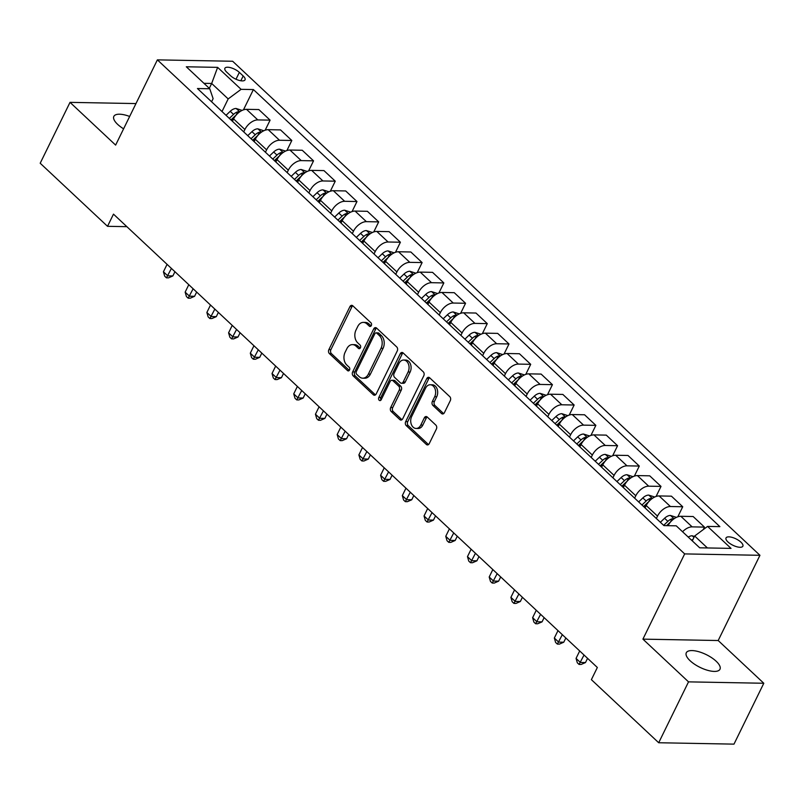 <?xml version="1.0" encoding="UTF-8"?>
<svg xmlns="http://www.w3.org/2000/svg" width="804" height="804" viewBox="0 0 804 804"><rect width="100%" height="100%" fill="white"/><g stroke="black" fill="none" stroke-linecap="round" stroke-linejoin="round"><path stroke-width="1.21" d="M371.317 325.58A2.01 1.447 -88.9 0 0 370.935 322.786L352.815 305.811A2.874 2.07 -88.9 0 0 351.7 305.329A2.874 2.07 -88.9 0 0 349.941 306.605L328.866 349.619A2.874 2.07 -88.9 0 0 329.399 353.609L347.519 370.584A2.01 1.447 -88.9 0 0 348.303 370.925A2.01 1.447 -88.9 0 0 349.529 370.031A2.01 1.447 -88.9 0 0 349.157 367.247L346.815 365.046A9.206 6.623 -88.9 0 1 345.107 352.283L346.866 348.695A9.206 6.623 -88.9 0 1 352.484 344.614A9.206 6.623 -88.9 0 1 356.061 346.162L358.413 348.363A2.01 1.447 -88.9 0 0 359.197 348.695A2.01 1.447 -88.9 0 0 360.423 347.81A2.01 1.447 -88.9 0 0 360.051 345.016L357.7 342.816A9.206 6.623 -88.9 0 1 355.991 330.052L357.75 326.474A9.206 6.623 -88.9 0 1 363.378 322.384A9.206 6.623 -88.9 0 1 366.956 323.932L369.297 326.133A2.01 1.447 -88.9 0 0 370.081 326.474A2.01 1.447 -88.9 0 0 371.317 325.58M716.163 661.24A18.743 7.095 26.1 0 0 698.706 651.692A18.743 7.095 26.1 0 0 686.304 652.747A18.743 7.095 26.1 0 0 690.123 660.757A18.743 7.095 26.1 0 0 707.57 670.295A18.743 7.095 26.1 0 0 719.982 669.24A18.743 7.095 26.1 0 0 716.163 661.24M129.655 116.459A18.743 7.095 26.1 0 0 113.846 116.379A18.743 7.095 26.1 0 0 117.655 124.379A18.743 7.095 26.1 0 0 123.595 128.821M740.956 542.187A9.377 3.548 26.1 0 0 732.233 537.414A9.377 3.548 26.1 0 0 726.032 537.946A9.377 3.548 26.1 0 0 727.942 541.946A9.377 3.548 26.1 0 0 736.665 546.72A9.377 3.548 26.1 0 0 742.866 546.187A9.377 3.548 26.1 0 0 740.956 542.187M441.517 413.497A2.874 2.07 -88.9 0 0 442.632 413.98A2.874 2.07 -88.9 0 0 444.391 412.703L450.3 400.633A2.874 2.07 -88.9 0 0 449.768 396.643L429.648 377.79A2.874 2.07 -88.9 0 0 428.532 377.307A2.874 2.07 -88.9 0 0 426.773 378.583L405.688 421.608A2.874 2.07 -88.9 0 0 406.231 425.597L426.351 444.451A2.874 2.07 -88.9 0 0 427.467 444.934A2.874 2.07 -88.9 0 0 429.225 443.657L436.371 429.075A2.874 2.07 -88.9 0 0 435.838 425.085L427.225 417.015A2.874 2.07 -88.9 0 0 426.1 416.532A2.874 2.07 -88.9 0 0 424.341 417.809L420.804 425.045A7.688 5.538 -88.9 0 1 416.1 428.462A7.688 5.538 -88.9 0 1 411.316 424.351A7.688 5.538 -88.9 0 1 411.678 416.492L425.557 388.171A7.688 5.538 -88.9 0 1 430.261 384.754A7.688 5.538 -88.9 0 1 435.044 388.865A7.688 5.538 -88.9 0 1 434.683 396.714L432.371 401.437A2.874 2.07 -88.9 0 0 432.904 405.427L441.517 413.497L443.547 413.537A2.874 2.07 -88.9 0 0 443.657 413.628M642.919 639.14L688.525 681.862L658.697 742.745L733.982 744.132L763.8 683.259L718.193 640.527L759.951 555.303L684.666 553.906L642.919 639.14L718.193 640.527M135.966 103.575L70.018 102.359L115.625 145.092L157.383 59.868L684.666 553.906M70.018 102.359L40.2 163.232L107.525 226.316L126.861 226.668M658.697 742.745L591.382 679.661L597.342 667.491L113.485 214.135L107.525 226.316M397.266 350.936A2.874 2.07 -88.9 0 0 396.734 346.956L376.614 328.102A2.874 2.07 -88.9 0 0 375.488 327.61A2.874 2.07 -88.9 0 0 373.729 328.886L352.654 371.91A2.874 2.07 -88.9 0 0 353.187 375.9L373.317 394.754A2.874 2.07 -88.9 0 0 374.433 395.236A2.874 2.07 -88.9 0 0 376.192 393.96L397.266 350.936M403.126 352.946L423.246 371.8A2.874 2.07 -88.9 0 1 423.788 375.79L402.703 418.814A2.874 2.07 -88.9 0 1 400.945 420.09A2.874 2.07 -88.9 0 1 399.829 419.598L391.216 411.537A2.874 2.07 -88.9 0 1 390.684 407.548L399.236 390.101A2.874 2.07 -88.9 0 0 398.694 386.111L392.985 380.754A2.874 2.07 -88.9 0 0 391.87 380.272A2.874 2.07 -88.9 0 0 390.111 381.548L381.207 399.719A2.01 1.447 -88.9 0 1 379.98 400.603A2.01 1.447 -88.9 0 1 378.724 399.528A2.01 1.447 -88.9 0 1 378.825 397.477L400.251 353.74A2.874 2.07 -88.9 0 1 402.01 352.464A2.874 2.07 -88.9 0 1 403.126 352.946M226.738 72.159L230.567 75.737A9.085 3.437 26.1 0 0 239.019 80.36A9.085 3.437 26.1 0 0 245.029 79.847A9.085 3.437 26.1 0 0 243.18 75.968L239.351 72.39A9.085 3.437 26.1 0 0 230.899 67.767A9.085 3.437 26.1 0 0 224.889 68.28A9.085 3.437 26.1 0 0 226.738 72.159M759.951 555.303L232.657 61.255L157.383 59.868M211.593 101.776L213.12 98.651L209.754 88.762L197.452 88.53L663.933 525.605L676.234 525.826L699.691 547.805L731.027 548.388L707.57 526.409L719.881 526.64L253.401 89.566L241.089 89.334L228.175 98.922L222.004 111.535M209.754 88.762L186.307 66.782L217.633 67.365L241.089 89.334M688.525 681.862L763.8 683.259M209.291 88.319L211.673 83.465L203.955 83.314M228.175 98.922L211.673 83.465L217.633 67.365M707.409 547.946L694.656 535.997L692.284 540.861M677.792 516.821L682.727 506.751L670.415 506.52A11.718 6.824 133.1 0 0 657.511 516.108L656.345 518.49M682.727 506.751L671.43 496.168L659.129 495.937A11.718 6.824 133.1 0 0 646.215 505.535L645.049 507.917M656.074 496.47L661.009 486.4L648.697 486.179A11.718 6.824 133.1 0 0 635.793 495.766L634.627 498.148M661.009 486.4L649.712 475.817L637.411 475.596A11.718 6.824 133.1 0 0 624.497 485.184L623.331 487.566M634.366 476.119L639.291 466.059L626.979 465.828A11.718 6.824 133.1 0 0 614.075 475.415L612.909 477.797M639.291 466.059L628.004 455.476L615.693 455.245A11.718 6.824 133.1 0 0 602.779 464.833L601.613 467.214M612.648 455.778L617.572 445.707L605.271 445.476A11.718 6.824 133.1 0 0 592.357 455.064L591.191 457.446M617.572 445.707L606.286 435.125L593.975 434.894A11.718 6.824 133.1 0 0 581.061 444.491L579.895 446.873M590.93 435.426L595.854 425.356L583.553 425.135A11.718 6.824 133.1 0 0 570.639 434.723L569.473 437.105M595.854 425.356L584.568 414.774L572.257 414.552A11.718 6.824 133.1 0 0 559.343 424.14L558.177 426.522M569.212 415.075L574.146 405.015L561.835 404.784A11.718 6.824 133.1 0 0 548.921 414.372L547.755 416.753M574.146 405.015L562.85 394.432L550.539 394.201A11.718 6.824 133.1 0 0 537.635 403.789L536.469 406.171M547.494 394.734L552.428 384.664L540.117 384.433A11.718 6.824 133.1 0 0 527.203 394.02L526.037 396.402M552.428 384.664L541.132 374.081L528.821 373.85A11.718 6.824 133.1 0 0 515.917 383.448L514.751 385.83M525.776 374.383L530.71 364.312L518.399 364.091A11.718 6.824 133.1 0 0 505.485 373.679L504.319 376.061M530.71 364.312L519.414 353.73L507.103 353.509A11.718 6.824 133.1 0 0 494.199 363.096L493.033 365.478M504.058 354.031L508.992 343.971L496.681 343.74A11.718 6.824 133.1 0 0 483.777 353.328L482.601 355.71M508.992 343.971L497.696 333.389L485.385 333.157A11.718 6.824 133.1 0 0 472.481 342.745L471.315 345.127M482.34 333.69L487.274 323.62L474.963 323.389A11.718 6.824 133.1 0 0 462.059 332.977L460.893 335.358M487.274 323.62L475.978 313.037L463.677 312.806A11.718 6.824 133.1 0 0 450.763 322.404L449.597 324.786M460.622 313.339L465.556 303.269L453.245 303.048A11.718 6.824 133.1 0 0 440.341 312.635L439.175 315.017M465.556 303.269L454.26 292.686L441.959 292.465A11.718 6.824 133.1 0 0 429.045 302.053L427.879 304.435M438.904 292.988L443.838 282.928L431.527 282.696A11.718 6.824 133.1 0 0 418.623 292.284L417.457 294.666M443.838 282.928L432.542 272.345L420.241 272.114A11.718 6.824 133.1 0 0 407.326 281.701L406.161 284.083M417.196 272.646L422.12 262.576L409.809 262.345A11.718 6.824 133.1 0 0 396.905 271.933L395.739 274.315M422.12 262.576L410.834 251.994L398.523 251.763A11.718 6.824 133.1 0 0 385.608 261.36L384.443 263.742M395.478 252.295L400.402 242.225L388.101 242.004A11.718 6.824 133.1 0 0 375.187 251.592L374.021 253.974M400.402 242.225L389.116 231.642L376.805 231.421A11.718 6.824 133.1 0 0 363.89 241.009L362.725 243.391M373.759 231.944L378.684 221.884L366.383 221.653A11.718 6.824 133.1 0 0 353.469 231.24L352.303 233.622M378.684 221.884L367.398 211.301L355.087 211.07A11.718 6.824 133.1 0 0 342.172 220.658L341.007 223.04M352.041 211.603L356.976 201.533L344.665 201.301A11.718 6.824 133.1 0 0 331.75 210.889L330.585 213.271M356.976 201.533L345.68 190.95L333.369 190.719A11.718 6.824 133.1 0 0 320.464 200.317L319.299 202.698M330.323 191.251L335.258 181.181L322.947 180.96A11.718 6.824 133.1 0 0 310.032 190.548L308.867 192.93M335.258 181.181L323.962 170.599L311.65 170.378A11.718 6.824 133.1 0 0 298.746 179.965L297.58 182.347M308.605 170.9L313.54 160.84L301.229 160.609A11.718 6.824 133.1 0 0 288.314 170.197L287.149 172.579M313.54 160.84L302.244 150.258L289.932 150.026A11.718 6.824 133.1 0 0 277.028 159.614L275.862 161.996M286.887 150.559L291.822 140.489L279.511 140.258A11.718 6.824 133.1 0 0 266.606 149.845L265.431 152.227M291.822 140.489L280.526 129.906L268.214 129.675A11.718 6.824 133.1 0 0 255.31 139.273L254.144 141.655M265.169 130.208L270.104 120.138L257.793 119.917A11.718 6.824 133.1 0 0 244.888 129.504L243.723 131.886M270.104 120.138L258.808 109.555L246.506 109.334A11.718 6.824 133.1 0 0 233.592 118.922L232.426 121.303M243.451 109.857L253.401 89.566M703.188 529.665L704.445 527.102L693.149 516.52L680.847 516.289A11.718 6.824 133.1 0 0 668.034 525.675M704.445 527.102L692.133 526.871A11.718 6.824 133.1 0 0 682.566 531.756M694.656 535.997L707.57 526.409M371.086 325.942L368.986 323.972A9.206 6.623 -88.9 0 0 365.408 322.424L363.378 322.384M352.484 344.614L354.524 344.655A9.206 6.623 -88.9 0 1 358.102 346.202L360.202 348.162M352.715 305.711A2.874 2.07 -88.9 0 0 351.981 306.636L330.896 349.66A2.874 2.07 -88.9 0 0 331.439 353.649L349.308 370.393M376.503 328.002A2.874 2.07 -88.9 0 0 375.769 328.926L354.695 371.95A2.874 2.07 -88.9 0 0 355.227 375.94L375.347 394.794A2.874 2.07 -88.9 0 0 375.458 394.885M376.845 333.198A2.01 1.447 -88.9 0 0 376.061 332.866A2.01 1.447 -88.9 0 0 374.835 333.76L356.333 371.518A2.01 1.447 -88.9 0 0 356.705 374.312L359.177 376.634A9.206 6.623 -88.9 0 0 362.755 378.181A9.206 6.623 -88.9 0 0 368.383 374.091L381.026 348.283A9.206 6.623 -88.9 0 0 379.317 335.519L376.845 333.198L378.875 333.238A2.01 1.447 -88.9 0 0 378.101 332.896L376.061 332.866M362.755 378.181L364.785 378.222A9.206 6.623 -88.9 0 0 370.413 374.131L368.383 374.091M378.875 333.238L381.357 335.559A9.206 6.623 -88.9 0 1 383.066 348.323L370.413 374.131M391.87 380.272L393.9 380.312A2.874 2.07 -88.9 0 1 395.015 380.794L400.734 386.151A2.874 2.07 -88.9 0 1 401.266 390.131L392.724 407.578A2.874 2.07 -88.9 0 0 393.256 411.568L401.869 419.638A2.874 2.07 -88.9 0 0 401.97 419.738M403.015 352.856A2.874 2.07 -88.9 0 0 402.281 353.77L380.855 397.518A2.01 1.447 -88.9 0 0 381.006 400.05M408.1 371.991A7.688 5.538 -88.9 0 0 408.472 364.142A7.688 5.538 -88.9 0 0 403.678 360.031A7.688 5.538 -88.9 0 0 398.975 363.448L394.091 373.418A2.874 2.07 -88.9 0 0 394.623 377.408L400.342 382.764A2.874 2.07 -88.9 0 0 401.457 383.247A2.874 2.07 -88.9 0 0 403.216 381.97L408.1 371.991L410.14 372.031A7.688 5.538 -88.9 0 0 410.502 364.172A7.688 5.538 -88.9 0 0 405.718 360.061L403.678 360.031M401.457 383.247L403.487 383.287A2.874 2.07 -88.9 0 0 405.246 382.011L403.216 381.97M410.14 372.031L405.246 382.011M430.261 384.754L432.291 384.794A7.688 5.538 -88.9 0 1 437.085 388.905A7.688 5.538 -88.9 0 1 436.713 396.754L434.401 401.477A2.874 2.07 -88.9 0 0 434.934 405.467L443.547 413.537M416.1 428.462L418.13 428.492A7.688 5.538 -88.9 0 0 422.834 425.075L420.804 425.045M427.115 416.924A2.874 2.07 -88.9 0 0 426.381 417.849L422.834 425.075M429.537 377.699A2.874 2.07 -88.9 0 0 428.803 378.624L407.728 421.648A2.874 2.07 -88.9 0 0 408.261 425.628L428.381 444.481A2.874 2.07 -88.9 0 0 428.492 444.582M242.115 110.409L236.064 108.47A7.759 4.522 133.1 0 0 230.225 111.304L226.024 115.304M167.071 264.345L163.433 271.782L167.775 275.852L172.86 275.943L174.94 271.712M239.371 112.068L237.693 111.836A7.759 4.522 133.1 0 0 233.532 114.399L229.331 118.399M230.959 119.927L234.889 116.168A3.95 2.301 -46.9 0 1 235.873 115.404M231.411 120.359L234.336 117.565M172.86 275.943L168.488 277.862L166.448 277.822L171.423 268.415M166.448 277.822L164.709 276.194L163.433 271.782M263.833 130.75L257.782 128.821A7.759 4.522 133.1 0 0 251.943 131.655L247.743 135.655M188.789 284.696L185.151 292.133L189.493 296.204L194.578 296.294L196.648 292.063M261.089 132.409L259.411 132.188A7.759 4.522 133.1 0 0 255.25 134.74L251.049 138.75M252.677 140.268L256.607 136.519A3.95 2.301 -46.9 0 1 257.592 135.745M253.129 140.7L256.054 137.916M194.578 296.294L190.196 298.214L188.166 298.173L193.131 288.767M188.166 298.173L186.427 296.545L185.151 292.133M285.551 151.102L279.49 149.172A7.759 4.522 133.1 0 0 273.661 151.996L269.461 156.006M210.507 305.048L206.869 312.475L211.211 316.545L216.296 316.645L218.366 312.404M282.797 152.76L281.119 152.529A7.759 4.522 133.1 0 0 276.968 155.092L272.767 159.091M274.385 160.619L278.325 156.87A3.95 2.301 -46.9 0 1 279.31 156.097M274.847 161.051L277.772 158.267M216.296 316.645L211.914 318.555L209.884 318.525L214.849 309.108M209.884 318.525L208.146 316.897L206.869 312.475M307.269 171.453L301.209 169.513A7.759 4.522 133.1 0 0 295.38 172.347L291.179 176.347M232.225 325.389L228.587 332.826L232.929 336.896L238.014 336.987L240.084 332.755M304.515 173.111L302.837 172.88A7.759 4.522 133.1 0 0 298.676 175.443L294.475 179.443M296.103 180.97L300.043 177.212A3.95 2.301 -46.9 0 1 301.028 176.448M296.565 181.402L299.49 178.609M238.014 336.987L233.632 338.906L231.602 338.866L236.567 329.459M231.602 338.866L229.864 337.238L228.587 332.826M328.987 191.794L322.927 189.865A7.759 4.522 133.1 0 0 317.098 192.699L312.897 196.699M253.943 345.74L250.305 353.177L254.647 357.247L259.732 357.338L261.802 353.107M326.233 193.452L324.555 193.231A7.759 4.522 133.1 0 0 320.394 195.784L316.193 199.794M317.821 201.312L321.761 197.563A3.95 2.301 -46.9 0 1 322.746 196.789M318.283 201.744L321.198 198.96M259.732 357.338L255.35 359.257L253.32 359.217L258.285 349.81M253.32 359.217L251.582 357.589L250.305 353.177M350.695 212.145L344.645 210.216A7.759 4.522 133.1 0 0 338.816 213.04L334.615 217.05M275.661 366.091L272.023 373.518L276.365 377.589L281.45 377.689L283.521 373.448M347.951 213.804L346.273 213.573A7.759 4.522 133.1 0 0 342.112 216.135L337.911 220.135M339.539 221.663L343.479 217.914A3.95 2.301 -46.9 0 1 344.464 217.14M340.002 222.095L342.916 219.311M281.45 377.689L277.068 379.599L275.038 379.568L280.003 370.152M275.038 379.568L273.3 377.94L272.023 373.518M372.413 232.497L366.363 230.557A7.759 4.522 133.1 0 0 360.534 233.391L356.333 237.391M297.379 386.433L293.731 393.87L298.083 397.94L303.168 398.03L305.239 393.799M369.669 234.155L367.991 233.924A7.759 4.522 133.1 0 0 363.83 236.487L359.629 240.486M361.257 242.014L365.197 238.255A3.95 2.301 -46.9 0 1 366.182 237.492M361.72 242.446L364.634 239.652M303.168 398.03L298.786 399.95L296.746 399.91L301.721 390.503M296.746 399.91L295.018 398.281L293.731 393.87M394.131 252.838L388.081 250.908A7.759 4.522 133.1 0 0 382.252 253.742L378.051 257.742M319.098 406.784L315.449 414.221L319.791 418.291L324.886 418.381L326.957 414.15M391.387 254.496L389.709 254.275A7.759 4.522 133.1 0 0 385.548 256.828L381.347 260.838M382.975 262.355L386.905 258.607A3.95 2.301 -46.9 0 1 387.9 257.833M383.438 262.787L386.352 260.004M324.886 418.381L320.505 420.301L318.464 420.261L323.439 410.854M318.464 420.261L316.726 418.633L315.449 414.221M415.849 273.189L409.799 271.26A7.759 4.522 133.1 0 0 403.96 274.084L399.769 278.094M340.816 427.135L337.167 434.562L341.509 438.632L346.594 438.733L348.675 434.492M413.105 274.847L411.427 274.616A7.759 4.522 133.1 0 0 407.266 277.179L403.065 281.179M404.693 282.707L408.623 278.958A3.95 2.301 -46.9 0 1 409.608 278.184M405.146 283.139L408.07 280.355M346.594 438.733L342.223 440.642L340.182 440.612L345.157 431.195M340.182 440.612L338.444 438.984L337.167 434.562M437.567 293.54L431.517 291.601A7.759 4.522 133.1 0 0 425.678 294.435L421.477 298.435M362.524 447.476L358.885 454.913L363.227 458.983L368.312 459.074L370.393 454.843M434.823 295.199L433.145 294.967A7.759 4.522 133.1 0 0 428.984 297.53L424.783 301.53M426.411 303.058L430.341 299.299A3.95 2.301 -46.9 0 1 431.326 298.535M426.864 303.49L429.788 300.696M368.312 459.074L363.941 460.993L361.9 460.953L366.875 451.546M361.9 460.953L360.162 459.325L358.885 454.913M459.285 313.882L453.235 311.952A7.759 4.522 133.1 0 0 447.396 314.786L443.195 318.786M384.242 467.827L380.604 475.264L384.945 479.335L390.03 479.425L392.111 475.194M456.541 315.54L454.863 315.319A7.759 4.522 133.1 0 0 450.702 317.871L446.501 321.881M448.129 323.399L452.059 319.65A3.95 2.301 -46.9 0 1 453.044 318.876M448.582 323.831L451.506 321.047M390.03 479.425L385.649 481.345L383.619 481.305L388.593 471.898M383.619 481.305L381.88 479.676L380.604 475.264M481.003 334.233L474.953 332.303A7.759 4.522 133.1 0 0 469.114 335.127L464.913 339.137M405.96 488.179L402.322 495.606L406.663 499.676L411.748 499.776L413.819 495.535M478.259 335.891L476.581 335.66A7.759 4.522 133.1 0 0 472.42 338.223L468.219 342.223M469.848 343.75L473.777 340.002A3.95 2.301 -46.9 0 1 474.762 339.228M470.3 344.182L473.224 341.398M411.748 499.776L407.367 501.686L405.337 501.656L410.301 492.239M405.337 501.656L403.598 500.028L402.322 495.606M502.721 354.584L496.661 352.644A7.759 4.522 133.1 0 0 490.832 355.479L486.631 359.478M427.678 508.52L424.04 515.957L428.381 520.027L433.467 520.118L435.537 515.887M499.967 356.242L498.289 356.011A7.759 4.522 133.1 0 0 494.138 358.574L489.937 362.574M491.556 364.101L495.495 360.343A3.95 2.301 -46.9 0 1 496.48 359.579M492.018 364.534L494.942 361.74M433.467 520.118L429.085 522.037L427.055 521.997L432.019 512.59M427.055 521.997L425.316 520.369L424.04 515.957M524.439 374.925L518.379 372.996A7.759 4.522 133.1 0 0 512.55 375.83L508.349 379.83M449.396 528.871L445.758 536.308L450.099 540.378L455.185 540.469L457.255 536.238M521.685 376.584L520.007 376.362A7.759 4.522 133.1 0 0 515.846 378.915L511.645 382.925M513.274 384.443L517.213 380.694A3.95 2.301 -46.9 0 1 518.198 379.92M513.736 384.875L516.66 382.091M455.185 540.469L450.803 542.388L448.773 542.348L453.737 532.941M448.773 542.348L447.034 540.72L445.758 536.308M546.157 395.277L540.097 393.347A7.759 4.522 133.1 0 0 534.268 396.171L530.067 400.181M471.114 549.222L467.476 556.649L471.817 560.72L476.903 560.82L478.973 556.579M543.404 396.935L541.725 396.704A7.759 4.522 133.1 0 0 537.564 399.266L533.364 403.266M534.992 404.794L538.931 401.045A3.95 2.301 -46.9 0 1 539.916 400.271M535.454 405.226L538.368 402.442M476.903 560.82L472.521 562.73L470.491 562.699L475.455 553.283M470.491 562.699L468.752 561.071L467.476 556.649M567.865 415.628L561.815 413.688A7.759 4.522 133.1 0 0 555.986 416.522L551.785 420.522M492.832 569.564L489.194 577.001L493.535 581.071L498.621 581.161L500.691 576.93M565.122 417.286L563.443 417.055A7.759 4.522 133.1 0 0 559.282 419.618L555.082 423.618M556.71 425.145L560.649 421.386A3.95 2.301 -46.9 0 1 561.634 420.623M557.172 425.577L560.086 422.783M498.621 581.161L494.239 583.081L492.209 583.041L497.173 573.634M492.209 583.041L490.47 581.413L489.194 577.001M589.583 435.969L583.533 434.039A7.759 4.522 133.1 0 0 577.704 436.873L573.503 440.873M514.55 589.915L510.902 597.352L515.253 601.422L520.339 601.513L522.409 597.282M586.84 437.627L585.161 437.406A7.759 4.522 133.1 0 0 581.001 439.959L576.8 443.969M578.428 445.486L582.367 441.738A3.95 2.301 -46.9 0 1 583.352 440.964M578.89 445.918L581.805 443.135M520.339 601.513L515.957 603.432L513.917 603.392L518.892 593.985M513.917 603.392L512.188 601.764L510.902 597.352M611.301 456.32L605.251 454.391A7.759 4.522 133.1 0 0 599.422 457.215L595.221 461.225M536.268 610.266L532.62 617.693L536.961 621.763L542.057 621.864L544.127 617.623M608.558 457.978L606.879 457.747A7.759 4.522 133.1 0 0 602.719 460.31L598.518 464.31M600.146 465.838L604.075 462.089A3.95 2.301 -46.9 0 1 605.07 461.315M600.608 466.27L603.523 463.486M542.057 621.864L537.675 623.773L535.635 623.743L540.61 614.326M535.635 623.743L533.896 622.115L532.62 617.693M633.019 476.671L626.969 474.732A7.759 4.522 133.1 0 0 621.13 477.566L616.939 481.566M557.986 630.607L554.338 638.044L558.679 642.115L563.765 642.205L565.845 637.974M630.276 478.33L628.597 478.099A7.759 4.522 133.1 0 0 624.437 480.661L620.236 484.661M621.864 486.189L625.793 482.43A3.95 2.301 -46.9 0 1 626.778 481.666M622.316 486.621L625.241 483.827M563.765 642.205L559.393 644.125L557.353 644.084L562.328 634.678M557.353 644.084L555.614 642.456L554.338 638.044M654.737 497.013L648.687 495.083A7.759 4.522 133.1 0 0 642.848 497.917L638.647 501.917M579.694 650.959L576.056 658.396L580.398 662.466L585.483 662.556L587.563 658.325M651.994 498.671L650.315 498.45A7.759 4.522 133.1 0 0 646.155 501.003L641.954 505.012M643.582 506.53L647.511 502.781A3.95 2.301 -46.9 0 1 648.496 502.008M644.034 506.962L646.959 504.178M585.483 662.556L581.111 664.476L579.071 664.436L584.046 655.029M579.071 664.436L577.332 662.808L576.056 658.396M676.455 517.364L670.405 515.434A7.759 4.522 133.1 0 0 664.566 518.258L660.365 522.268M673.712 519.022L672.033 518.791A7.759 4.522 133.1 0 0 667.873 521.354L663.672 525.354M666.586 525.655L669.229 523.133A3.95 2.301 -46.9 0 1 670.214 522.359M667.481 525.665L668.677 524.53M694.435 536.459L692.123 535.776A7.759 4.522 133.1 0 0 688.244 537.082M692.988 539.414A7.759 4.522 133.1 0 0 691.54 540.167M657.511 516.108L646.215 505.535M635.793 495.766L624.497 485.184M614.075 475.415L602.779 464.833M592.357 455.064L581.061 444.491M570.639 434.723L559.343 424.14M548.921 414.372L537.635 403.789M527.203 394.02L515.917 383.448M505.485 373.679L494.199 363.096M483.777 353.328L472.481 342.745M462.059 332.977L450.763 322.404M440.341 312.635L429.045 302.053M418.623 292.284L407.326 281.701M396.905 271.933L385.608 261.36M375.187 251.592L363.89 241.009M353.469 231.24L342.172 220.658M331.75 210.889L320.464 200.317M310.032 190.548L298.746 179.965M288.314 170.197L277.028 159.614M266.606 149.845L255.31 139.273M244.888 129.504L233.592 118.922M257.793 119.917L246.506 109.334M279.511 140.258L268.214 129.675M301.229 160.609L289.932 150.026M322.947 180.96L311.65 170.378M344.665 201.301L333.369 190.719M366.383 221.653L355.087 211.07M388.101 242.004L376.805 231.421M409.809 262.345L398.523 251.763M431.527 282.696L420.241 272.114M453.245 303.048L441.959 292.465M474.963 323.389L463.677 312.806M496.681 343.74L485.385 333.157M518.399 364.091L507.103 353.509M540.117 384.433L528.821 373.85M561.835 404.784L550.539 394.201M583.553 425.135L572.257 414.552M605.271 445.476L593.975 434.894M626.979 465.828L615.693 455.245M648.697 486.179L637.411 475.596M670.415 506.52L659.129 495.937M692.133 526.871L680.847 516.289M235.994 79.244L239.351 72.39M240.828 80.772L243.18 75.968M368.986 323.972L366.956 323.932M359.991 348.393L358.413 348.363M358.102 346.202L356.061 346.162M349.097 370.614L347.519 370.584M331.439 353.649L329.399 353.609M330.896 349.66L328.866 349.619M351.981 306.636L349.941 306.605M370.875 326.163L369.297 326.133M375.347 394.794L373.317 394.754M355.227 375.94L353.187 375.9M354.695 371.95L352.654 371.91M375.769 328.926L373.729 328.886M383.066 348.323L381.026 348.283M381.357 335.559L379.317 335.519M401.869 419.638L399.829 419.598M393.256 411.568L391.216 411.537M392.724 407.578L390.684 407.548M401.266 390.131L399.236 390.101M400.734 386.151L398.694 386.111M395.015 380.794L392.985 380.754M380.855 397.518L378.825 397.477M402.281 353.77L400.251 353.74M434.934 405.467L432.904 405.427M434.401 401.477L432.371 401.437M436.713 396.754L434.683 396.714M426.381 417.849L424.341 417.809M428.381 444.481L426.351 444.451M408.261 425.628L406.231 425.597M407.728 421.648L405.688 421.608M428.803 378.624L426.773 378.583M239.723 111.806L236.205 108.51M233.532 114.399L230.225 111.304M236.044 115.203L237.693 111.836M261.441 132.157L257.923 128.861M255.25 134.74L251.943 131.655M257.752 135.554L259.411 132.188M283.159 152.499L279.641 149.212M276.968 155.092L273.661 151.996M279.47 155.896L281.119 152.529M304.877 172.85L301.359 169.554M298.676 175.443L295.38 172.347M301.188 176.247L302.837 172.88M326.595 193.201L323.077 189.905M320.394 195.784L317.098 192.699M322.906 196.598L324.555 193.231M348.313 213.542L344.795 210.256M342.112 216.135L338.816 213.04M344.625 216.939L346.273 213.573M370.021 233.894L366.513 230.597M363.83 236.487L360.534 233.391M366.343 237.291L367.991 233.924M391.739 254.245L388.221 250.948M385.548 256.828L382.252 253.742M388.061 257.642L389.709 254.275M413.457 274.586L409.939 271.3M407.266 277.179L403.96 274.084M409.779 277.983L411.427 274.616M435.175 294.937L431.658 291.641M428.984 297.53L425.678 294.435M431.497 298.334L433.145 294.967M456.893 315.289L453.376 311.992M450.702 317.871L447.396 314.786M453.215 318.685L454.863 315.319M478.611 335.63L475.094 332.343M472.42 338.223L469.114 335.127M474.923 339.027L476.581 335.66M500.329 355.981L496.812 352.685M494.138 358.574L490.832 355.479M496.641 359.378L498.289 356.011M522.047 376.332L518.53 373.036M515.846 378.915L512.55 375.83M518.359 379.729L520.007 376.362M543.765 396.673L540.248 393.387M537.564 399.266L534.268 396.171M540.077 400.07L541.725 396.704M565.483 417.025L561.966 413.728M559.282 419.618L555.986 416.522M561.795 420.422L563.443 417.055M587.191 437.376L583.684 434.08M581.001 439.959L577.704 436.873M583.513 440.773L585.161 437.406M608.909 457.717L605.392 454.431M602.719 460.31L599.422 457.215M605.231 461.114L606.879 457.747M630.627 478.068L627.11 474.772M624.437 480.661L621.13 477.566M626.949 481.465L628.597 478.099M652.345 498.42L648.828 495.123M646.155 501.003L642.848 497.917M648.667 501.817L650.315 498.45M674.064 518.761L670.546 515.475M667.873 521.354L664.566 518.258M670.385 522.158L672.033 518.791M693.963 537.414L692.264 535.816"/></g></svg>
